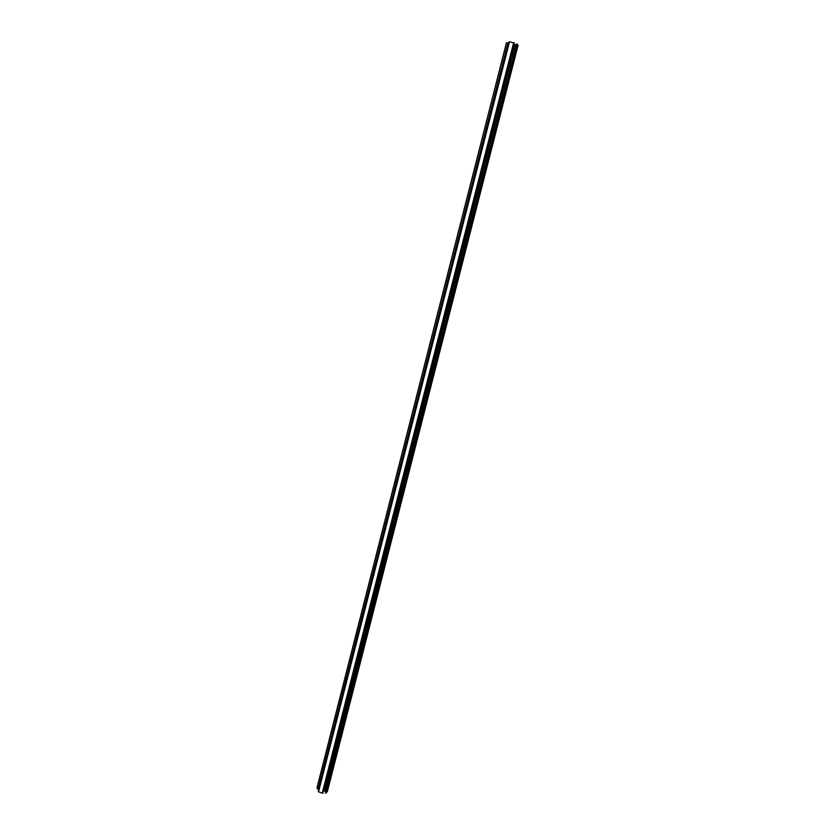 <?xml version="1.0" encoding="UTF-8"?>
<svg xmlns="http://www.w3.org/2000/svg" width="835" height="835" viewBox="0 0 835 835"><rect width="100%" height="100%" fill="white"/><g stroke="black" fill="none" stroke-linecap="round" stroke-linejoin="round"><path stroke-width="1.25" d="M509.193 41.781L514.297 42.909L322.915 793.146L322.237 793.187L318.302 791.663L509.193 41.802L318.302 791.663M318.636 790.359L317.102 787.781M509.006 42.512L318.375 789.764M506.49 43.107L508.515 42.679M327.362 791.58L325.431 793.073L516.74 43.931L325.535 793.104M518.044 45.382L516.855 43.963M325.713 791.977L323.709 789.993M516.583 44.547L515.185 44.662L324.721 790.891M513.838 44.683L515.185 44.662M513.65 42.627L322.237 793.187M509.496 41.771L318.532 791.872M508.066 42.783L318.093 789.315M506.542 42.909L317.018 788.125M518.055 45.351L327.351 791.632L518.055 45.372M517.439 44.213L326.151 793.073M514.266 42.877L322.874 793.177M506.396 42.971L316.945 787.927"/></g></svg>
